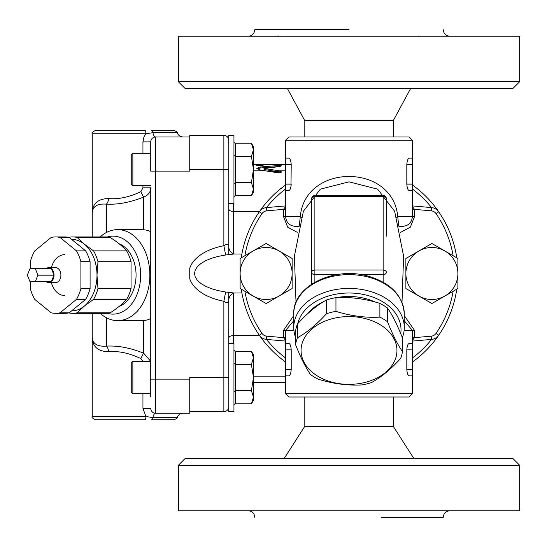 <?xml version="1.0" encoding="UTF-8"?>
<svg xmlns="http://www.w3.org/2000/svg" width="547" height="547" viewBox="0 0 547 547"><rect width="100%" height="100%" fill="white"/><g stroke="black" fill="none" stroke-linecap="round" stroke-linejoin="round"><path stroke-width="0.82" d="M46.112 281.623A7.473 5.285 -90 0 0 48.724 282.601A7.473 5.285 -90 0 0 51.336 281.623L35.247 281.623A7.473 5.285 -90 0 0 35.309 281.575L37.921 275.175A7.473 5.285 -90 0 0 37.921 275.073L35.309 268.68A7.473 5.285 -90 0 0 35.247 268.625L30.023 268.625A7.473 5.285 -90 0 0 29.962 268.68L27.35 275.073A7.473 5.285 -90 0 0 27.35 275.175L29.962 281.575A7.473 5.285 -90 0 0 30.023 281.623L35.247 281.623M48.724 282.601L55.616 282.601A7.473 5.285 90 0 0 60.902 275.175A7.473 5.285 90 0 0 55.616 267.647L48.724 267.647A7.473 5.285 -90 0 1 51.336 268.625L35.247 268.625M54.009 275.073A7.473 5.285 -90 0 0 51.397 268.68L54.009 275.073L37.921 275.073M51.397 268.68L35.309 268.68M51.397 281.575A7.473 5.285 -90 0 0 54.009 275.175L51.397 281.575L35.309 281.575M54.009 275.175L37.921 275.175M48.724 267.647A7.473 5.285 -90 0 0 46.112 268.625M30.338 281.623L30.338 288.549A38.187 27.008 -90 0 0 34.755 299.373L51.199 312.802A38.187 27.008 -90 0 0 55.616 313.315L64.813 313.315A38.187 27.008 -90 0 0 69.23 312.802L85.674 299.373A38.187 27.008 -90 0 0 90.091 288.549L90.091 261.698A38.187 27.008 -90 0 0 85.674 250.875L69.23 237.453A38.187 27.008 -90 0 0 64.813 236.933L55.616 236.933A38.187 27.008 -90 0 0 51.199 237.453L34.755 250.875A38.187 27.008 -90 0 0 30.338 261.698L30.338 268.625M51.329 282.601A20.478 14.482 -90 0 0 64.813 295.599M64.813 254.649A20.478 14.482 -90 0 0 51.124 268.461M69.23 237.453L60.04 237.453A38.187 27.008 -90 0 0 55.616 236.933M85.674 250.875L76.484 250.875L60.04 237.453M90.091 261.698L80.901 261.698A38.187 27.008 -90 0 0 76.484 250.875M90.091 288.549L80.901 288.549L80.901 261.698M85.674 299.373L76.484 299.373A38.187 27.008 -90 0 0 80.901 288.549M69.23 312.802L60.04 312.802L76.484 299.373M55.616 313.315A38.187 27.008 -90 0 0 60.04 312.802M71.589 310.881A35.753 25.278 -90 0 0 84.347 306.088L77.12 312.802A38.187 27.008 90 0 1 72.703 313.315L105.769 313.315A38.187 27.008 -90 0 0 110.186 312.802C117.222 308.323 122.706 303.852 126.63 299.373A38.187 27.008 -90 0 0 131.048 288.549L131.048 261.698A38.187 27.008 -90 0 0 126.63 250.875C122.706 246.403 117.222 241.924 110.186 237.453A38.187 27.008 -90 0 0 105.769 236.933L72.703 236.933A38.187 27.008 90 0 1 77.12 237.453L110.186 237.453M68.758 237.343A38.187 27.008 90 0 1 72.703 236.933M72.703 313.315A38.187 27.008 90 0 1 68.758 312.905M77.12 237.453L84.347 244.16A35.753 25.278 -90 0 0 71.589 239.374M84.347 244.16L93.564 250.875A38.187 27.008 90 0 1 97.981 261.698L96.99 275.127A35.753 25.278 -90 0 0 84.347 244.16M96.99 275.127L97.981 288.549A38.187 27.008 90 0 1 93.564 299.373L84.347 306.088A35.753 25.278 -90 0 0 96.99 275.127M93.564 250.875L126.63 250.875M97.981 261.698L131.048 261.698M97.981 288.549L131.048 288.549M93.564 299.373L126.63 299.373M77.12 312.802L110.186 312.802M119.048 243.736A32.505 22.981 90 0 1 136.059 275.127A32.505 22.981 90 0 1 119.048 306.511M189.747 135.362L223.873 135.362L189.747 135.362L189.747 169.495L228.749 169.495M189.747 411.638L223.873 411.638A4.875 4.875 0 0 0 228.749 406.763A4.875 4.875 0 0 1 223.873 411.638L223.873 377.505L189.747 377.505L189.747 413.258L155.621 413.258A6.502 2.817 -90 0 0 152.962 417.593L145.905 416.513L92.238 416.513C91.356 417.197 92.443 418.284 95.493 419.761L145.023 419.761A3.248 0.875 -90 0 0 145.905 416.513L142.945 408.383L142.945 393.758L142.945 408.383L150.746 408.383A4.875 4.875 0 0 0 155.621 413.258L155.621 136.989L183.245 136.989L155.621 136.989A6.502 2.817 90 0 1 152.962 132.654L177.119 132.654C178.247 135.389 180.291 136.839 183.245 136.989M241.89 293.001L234.041 293.001L225.637 292.009L218.205 290.628L211.463 288.693L205.631 286.279L200.886 283.462L197.392 280.324L195.245 276.967L194.52 273.5L195.245 270.033L197.392 266.676L200.886 263.538L205.631 260.721L211.463 258.307L218.205 256.372L225.637 254.991L223.873 245.733C226.855 243.593 228.482 243.832 228.749 246.465L228.749 135.362L233.952 135.362L233.952 203.621L228.749 203.621L228.749 254.533M233.624 343.379L233.624 335.489C230.663 335.646 229.043 336.521 228.749 338.108L228.749 343.379L233.952 343.379L233.952 411.638L228.749 411.638L228.749 300.535C228.858 295.004 232.995 293.356 234.335 292.994M225.637 292.009L223.873 301.267A51.001 29.251 180 0 1 189.747 278.724L189.747 268.276A51.001 29.251 180 0 1 223.873 245.733L223.873 135.362A4.875 4.875 0 0 1 228.749 140.237M253.452 376.179L285.63 376.179M233.624 293.171L233.624 335.489L259.497 335.489M233.624 253.829L233.624 211.511L259.497 211.511M279.326 170.821L281.397 172.161L277.138 172.647L260.31 170.055L256.755 168.353L260.31 166.985L278.546 165.522L281.479 165.796L279.941 166.479L264.392 168.531L279.326 170.821L285.63 170.821M253.452 170.821L264.905 170.821M281.719 171.724L281.397 172.161M233.624 203.621L233.624 211.511C230.663 211.354 229.043 210.479 228.749 208.892M228.749 292.467L228.749 338.108M225.637 254.991L234.041 253.999L241.89 253.999M228.749 377.505L223.873 377.505L223.873 301.267C226.855 303.407 228.482 303.168 228.749 300.535M132.866 153.242L131.246 154.863L131.246 184.12L132.866 185.741L132.866 153.242L150.746 153.242L150.746 141.864L150.746 171.115L189.747 171.115L189.747 169.495M264.392 168.189L264.392 169.543L281.254 172.25M290.99 186.609L291.209 164.62C290.922 160.592 290.088 158.432 288.707 158.117L285.63 158.117L285.63 164.62L263.1 164.626L263.1 165.474L256.755 165.474L256.755 164.62L263.1 164.77M257.042 168.879L260.31 167.984L279.435 166.52M264.392 169.194L264.392 169.543L264.392 169.194M271.538 171.751L278.738 171.751M189.747 136.989L155.621 136.989L189.747 136.989M92.238 313.315L92.238 335.837L92.238 313.315M100.176 313.315A45.504 32.177 -90 0 0 117.673 320.631A45.504 32.177 -90 0 0 149.851 275.127A45.504 32.177 -90 0 0 117.673 229.624L143.683 229.747L143.683 197.043A6.502 0.909 -112.8 0 1 140.907 191.628L142.945 187.806L140.907 191.628C129.4 197.125 118.624 199.436 108.566 198.554C97.38 198.787 91.937 204.079 92.238 214.417L92.238 236.933L92.238 214.417C91.978 206.862 96.689 203.436 106.364 204.134C117.967 204.749 130.412 202.383 143.683 197.043C148.223 195.3 150.575 192.223 150.746 187.806L150.746 397.013M107.274 236.995A39.001 27.582 90 0 1 140.654 275.127A39.001 27.582 90 0 1 107.274 313.253M117.673 229.624A45.504 32.177 -90 0 0 100.176 236.933M132.866 361.259L131.246 362.88L131.246 392.137L132.866 393.758L132.866 361.259L150.746 361.259L150.746 317.328C150.822 318.949 148.469 320.009 143.683 320.501L117.673 320.631M149.023 133.065L145.905 133.742L143.984 136.791L142.945 141.864L150.746 141.864A4.875 4.875 0 0 1 155.621 136.989M143.683 229.747C148.463 230.246 150.822 231.299 150.746 232.926L150.746 210.123M150.671 361.259L143.683 353.212A6.502 0.909 -67.2 0 0 140.907 358.62L142.801 361.259L140.907 358.62C129.434 353.13 118.651 350.818 108.566 351.7A6.502 3.986 86 0 0 106.364 346.114C96.689 346.812 91.978 343.386 92.238 335.837C91.937 346.176 97.38 351.461 108.566 351.7M143.683 320.501L143.683 353.212C130.446 347.871 118.008 345.506 106.364 346.114L106.364 317.725M150.746 362.442L150.746 379.133L189.747 379.133M150.746 317.328L150.746 187.806L142.945 187.806L142.945 185.741M108.566 198.554A6.502 3.986 -86 0 1 106.364 204.134L106.364 232.523M145.905 133.742A3.248 0.875 -90 0 0 145.023 130.487L95.493 130.487C92.491 131.875 91.411 132.962 92.238 133.742L145.905 133.742L152.962 132.654A3.248 1.409 90 0 0 151.635 130.487L174.055 130.487C176.654 131.56 177.679 132.285 177.119 132.654M151.635 419.761L174.055 419.761C176.729 418.592 177.754 417.867 177.119 417.593L152.962 417.593A3.248 1.409 90 0 1 151.635 419.761M253.452 169.495L253.452 192.243L251.422 195.764L253.452 189.194L251.422 182.63L253.452 169.495L251.422 156.353L253.452 149.789L253.452 169.495M251.422 143.218L253.452 146.74L253.452 149.789L251.422 143.218L235.579 143.218A1.873 1.627 90 0 1 233.952 141.345M233.952 197.638A1.873 1.627 -90 0 1 235.579 195.764L251.422 195.764M233.952 183.566L235.579 182.63L251.422 182.63M235.579 195.764L235.579 156.353L251.422 156.353M235.579 143.218L235.579 156.353L233.952 155.416M150.746 361.259L150.746 377.505M253.452 377.505L253.452 400.26L251.422 403.782L253.452 397.211L251.422 390.647L253.452 377.505L251.422 364.37L253.452 357.806L253.452 377.505M251.422 351.236L253.452 354.757L253.452 357.806L251.422 351.236L235.579 351.236A1.873 1.627 90 0 1 233.952 349.362M233.952 405.655A1.873 1.627 -90 0 1 235.579 403.782L251.422 403.782M233.952 391.584L235.579 390.647L251.422 390.647M235.579 403.782L235.579 364.37L251.422 364.37M235.579 351.236L235.579 364.37L233.952 363.434M364.993 382.428A47.945 33.9 180 0 0 380.165 324.699A47.945 33.9 180 0 0 301.876 344.268A47.945 33.9 180 0 0 364.993 382.428M400.589 358.538C390.907 369.211 381.232 377.218 371.55 382.551A53.627 37.921 0 0 1 366.887 383.898A53.627 37.921 0 0 1 362.066 384.924C347.427 385.669 332.781 383.748 318.135 379.146A53.627 37.921 0 0 1 310.491 374.531C305.527 367.269 300.563 357.341 295.599 344.74L295.599 330.997A53.627 37.921 180 0 1 297.438 324.009L297.438 337.745C307.113 332.412 316.795 324.412 326.47 313.732A53.627 37.921 0 0 1 335.954 311.359C350.6 315.961 365.239 317.882 379.885 317.137A53.627 37.921 0 0 1 387.529 321.759C392.493 334.361 397.457 344.289 402.421 351.543A53.627 37.921 0 0 1 400.589 358.538M295.599 344.74A53.627 37.921 0 0 1 297.438 337.745M326.47 313.732L326.47 299.988C316.795 305.322 307.113 313.328 297.438 324.009M335.954 311.359L335.954 297.623A53.627 37.921 180 0 0 326.47 299.988M379.885 317.137L379.885 303.394C365.239 298.799 350.6 296.871 335.954 297.623M387.529 321.759L387.529 308.016A53.627 37.921 180 0 0 379.885 303.394M402.421 351.543L402.421 337.807C397.457 325.198 392.493 315.27 387.529 308.016M375.037 301.999A47.131 33.326 180 0 0 336.836 297.589M323.366 301.821A47.131 33.326 180 0 0 307.797 313.616M444.896 296.016A26.003 26.003 0 0 0 444.896 250.984A26.003 26.003 0 0 0 405.888 273.5A26.003 26.003 0 0 0 444.896 296.016L431.891 303.523L405.888 288.515L405.888 258.485L431.891 243.477L457.894 258.485L457.894 288.515L444.896 296.016M412.39 362.039A108.88 108.88 0 0 0 438.708 335.229L436.034 333.383A105.633 105.633 0 0 0 453.142 291.257L431.891 303.523M431.891 243.477L453.142 255.743A105.633 105.633 0 0 0 436.034 213.617L438.708 211.771A108.88 108.88 0 0 0 412.39 184.961M266.129 303.523L240.126 288.515L240.126 258.485L266.129 243.477L292.132 258.485L292.132 288.515L279.127 296.016A26.003 26.003 0 0 0 279.127 250.984A26.003 26.003 0 0 0 240.126 273.5A26.003 26.003 0 0 0 279.127 296.016L266.129 303.523L244.878 291.257A105.633 105.633 0 0 0 261.992 333.383L259.312 335.229A108.88 108.88 0 0 0 285.63 362.039M285.63 184.961A108.88 108.88 0 0 0 259.312 211.771L261.992 213.617A105.633 105.633 0 0 0 244.878 255.743L266.129 243.477M266.464 207.593A105.633 105.633 0 0 1 285.63 188.995M412.39 188.995A105.633 105.633 0 0 1 431.562 207.593M431.562 339.407A105.633 105.633 0 0 1 412.39 358.005M285.63 358.005A105.633 105.633 0 0 1 266.464 339.407M261.992 213.617A6.502 6.502 0 0 1 266.779 210.827L266.498 207.587A9.75 9.75 0 0 0 259.312 211.771A108.88 108.88 0 0 0 241.261 257.835A108.88 108.88 0 0 1 259.312 211.771A9.75 9.75 0 0 1 266.498 207.587L285.63 205.911M293.76 315.619L283.517 330.381L283.517 337.636L266.779 336.173L266.498 339.413A9.75 9.75 0 0 1 259.312 335.229A108.88 108.88 0 0 1 241.261 289.165A108.88 108.88 0 0 0 259.312 335.229A9.75 9.75 0 0 0 266.498 339.413L285.63 341.089M436.034 333.383A6.502 6.502 0 0 1 431.241 336.173L431.528 339.413A9.75 9.75 0 0 0 438.708 335.229A108.88 108.88 0 0 0 456.759 289.165A108.88 108.88 0 0 1 438.708 335.229A9.75 9.75 0 0 1 431.528 339.413L412.39 341.089M400.267 232.564L410.339 227.155L414.503 216.619L414.503 209.364L431.241 210.827L431.528 207.587A9.75 9.75 0 0 1 438.708 211.771A108.88 108.88 0 0 1 456.759 257.835A108.88 108.88 0 0 0 438.708 211.771A9.75 9.75 0 0 0 431.528 207.587L412.39 205.911M386.387 236.119L386.387 198.78A3.248 3.248 0 0 0 383.139 195.525L383.139 270.027L314.881 270.027A3.248 2.297 180 0 0 311.633 272.324L311.633 236.119M314.881 282.17L314.881 195.525A3.248 3.248 0 0 0 311.633 198.78L311.633 272.324A3.248 2.297 -0 0 0 314.881 274.621L336.993 274.621M311.633 284.228L311.633 210.684M361.027 274.621L383.139 274.621A3.248 2.297 0 0 0 386.387 272.324A3.248 2.297 180 0 0 383.139 270.027L383.139 282.17M402.36 337.649A55.254 39.069 180 0 0 404.267 327.482A55.254 39.069 180 0 0 349.013 288.413A55.254 39.069 180 0 0 293.76 327.482A55.254 39.069 180 0 0 295.599 337.485M297.725 323.694A52.006 36.772 0 0 1 356.042 293.342A52.006 36.772 0 0 1 400.732 333.636M414.503 216.619L412.39 216.619L412.39 190.616L409.313 190.616C407.932 190.301 407.098 188.134 406.811 184.12L406.811 164.62C407.105 160.592 407.939 158.432 409.313 158.117L412.39 158.117L412.39 140.237L285.63 140.237L285.63 158.117M412.39 190.616L412.39 158.117M412.39 184.12L406.811 184.12L407.03 186.609M407.255 187.6L407.618 188.688M408.062 189.583L408.452 190.117M285.63 184.12L285.63 190.616L288.707 190.616C290.088 190.301 290.922 188.134 291.209 184.12L285.63 184.12L285.63 164.62L291.209 164.62M412.39 393.758L285.63 393.758L288.884 397.013L409.142 397.013L412.39 393.758L412.39 375.885L409.313 375.885C407.939 375.57 407.105 373.403 406.811 369.382L406.811 349.882C407.105 345.861 407.939 343.694 409.313 343.379L412.39 343.379L412.39 330.381L404.267 320.768M412.39 375.885L412.39 343.379M285.63 343.379L288.707 343.379C290.088 343.694 290.922 345.861 291.209 349.882L291.209 369.382C290.922 373.403 290.088 375.57 288.707 375.885L285.63 375.885L285.63 330.381L293.91 330.381M296.016 302.313L294.416 256.099L303.387 211.245L320.398 189.132L349.034 181.843L377.635 189.146L394.633 211.238L403.604 256.099L402.004 302.313M398.9 226.369L402.64 226.369C408.561 225.795 411.816 222.54 412.39 216.619L397.737 216.619C393.026 163.115 305.041 163.054 300.282 216.619L299.359 225.405M398.667 225.398L397.737 216.619A6.502 1.491 168.7 0 0 396.541 217.426M301.479 217.426A6.502 1.491 11.3 0 0 300.282 216.619L285.63 216.619C286.211 222.54 289.459 225.795 295.38 226.369L299.127 226.369M412.39 140.237L409.142 136.989L288.884 136.989L285.63 140.237M285.63 206.54L283.517 209.364L285.63 209.364M285.63 337.636L283.517 337.636L285.63 340.466M412.39 340.46L414.503 337.636L412.39 337.636M412.39 209.364L414.503 209.364L412.39 206.534M349.013 29.729L254.752 29.729L349.013 29.729M393.218 136.989L393.218 120.737L304.809 120.737L287.257 88.238M349.013 36.232L178.37 36.232L178.37 81.735L519.65 81.735L519.65 36.232L349.013 36.232M414.694 36.232L423.323 36.177M422.346 36.129L420.287 36.04M419.105 36.027L417.997 36.04M416.431 36.129L415.583 36.191M272.584 36.232L282.238 36.177M281.589 36.129L279.996 36.04M278.915 36.027L277.726 36.04M275.681 36.129L274.327 36.191M178.37 81.735L184.872 88.238L513.148 88.238L519.65 81.735M449.771 510.768C445.819 511.158 443.651 513.318 443.268 517.271L381.512 517.271M304.809 397.013L304.809 426.263L393.218 426.263L414.017 458.762M178.37 510.768L519.65 510.768L519.65 465.265L178.37 465.265L178.37 510.768M519.65 465.265L513.148 458.762L184.872 458.762L178.37 465.265M260.31 166.985L260.31 167.984M277.158 165.563L277.158 166.548M279.941 170.903L279.941 171.915M142.945 141.864L142.945 153.242M266.779 336.173A6.502 6.502 0 0 1 261.992 333.383M431.241 210.827A6.502 6.502 0 0 1 436.034 213.617M404.117 330.381L414.503 330.381L404.267 315.612M293.76 313.691A55.254 39.069 0 0 1 349.013 274.621A55.254 39.069 0 0 1 404.267 313.691C402.79 295.202 390.496 282.614 367.386 275.934C333.649 266.348 292.618 286.402 293.76 313.691L293.76 327.482M311.633 198.78A3.248 2.297 0 0 1 314.881 196.482L383.139 196.482A3.248 2.297 0 0 1 386.387 198.78M412.39 164.62L406.811 164.62M412.39 349.882L406.811 349.882M412.39 369.382L406.811 369.382M291.209 349.882L285.63 349.882M291.209 369.382L285.63 369.382M266.779 210.827L283.517 209.364L283.517 216.619L287.708 227.183L297.753 232.564M283.517 216.619L285.63 216.619L285.63 190.616M283.517 330.381L285.63 330.381L293.76 320.768M431.241 336.173L414.503 337.636L414.503 330.381M253.452 382.38L285.63 382.38M228.749 246.465C228.858 251.996 232.995 253.644 234.335 254.006M253.452 164.62L256.782 164.62M256.892 165.591L262.963 165.591M263.996 168.36L263.996 169.365M177.119 417.593C178.247 414.858 180.291 413.416 183.245 413.258M92.238 133.742L92.238 214.417M92.238 335.837L92.238 416.513M228.749 135.362L233.952 135.362M132.866 185.741L150.746 185.741M132.866 393.758L150.746 393.758M314.881 195.525L383.139 195.525M404.267 327.482L404.267 313.691M285.63 393.758L285.63 375.885M304.809 136.989L304.809 120.737M393.218 120.737L410.77 88.238M393.218 397.013L393.218 426.263M443.268 29.729C443.651 33.682 445.819 35.842 449.771 36.232M254.752 29.729C254.369 33.682 252.201 35.842 248.256 36.232M254.752 517.271C254.369 513.318 252.201 511.158 248.256 510.768M304.809 426.263L284.009 458.762"/></g></svg>
